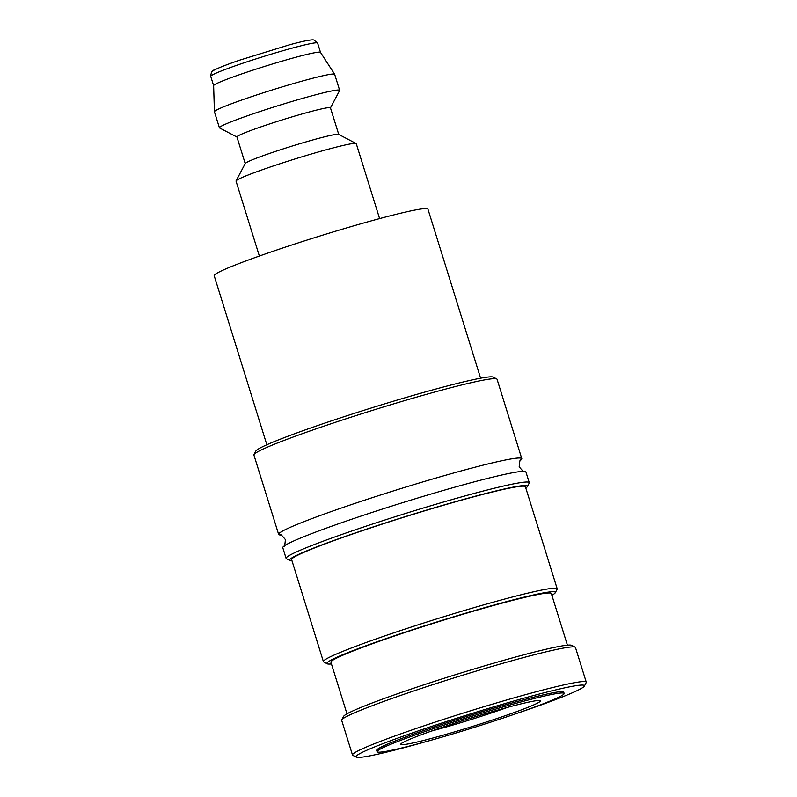 <?xml version="1.0" encoding="UTF-8"?>
<svg xmlns="http://www.w3.org/2000/svg" width="797" height="797" viewBox="0 0 797 797"><rect width="100%" height="100%" fill="white"/><g stroke="black" fill="none" stroke-linecap="round" stroke-linejoin="round"><path stroke-width="1.2" d="M280.474 535.016A127.341 7.372 -17.3 0 1 278.631 534.379A127.341 7.372 -17.3 0 1 342.481 507.639A127.341 7.372 -17.3 0 1 507.221 459.64A127.341 7.372 -17.3 0 1 521.786 458.644A127.341 7.372 -17.3 0 1 520.64 460.208C520.172 458.883 519.684 461.065 519.186 466.773C522.832 471.176 524.476 472.711 524.117 471.346M426.793 741.429A119.64 6.924 -17.3 0 1 369.659 755.895A119.64 6.924 -17.3 0 1 356.289 757.15L352.802 755.327A122.439 7.083 -17.3 0 1 352.483 754.988A122.439 7.083 -17.3 0 1 439.725 720.608A122.439 7.083 -17.3 0 1 572.276 683.129A122.439 7.083 -17.3 0 1 586.273 682.172A122.439 7.083 -17.3 0 1 586.203 682.621L584.36 686.117A119.64 6.924 -17.3 0 1 517.412 713.205M352.483 754.988L341.674 720.319A122.439 7.083 -17.3 0 1 341.754 719.86A122.439 7.083 -17.3 0 1 432.223 684.852A122.439 7.083 -17.3 0 1 561.477 648.449A122.439 7.083 -17.3 0 1 575.155 647.164A122.439 7.083 -17.3 0 1 575.474 647.493L586.273 682.172M356.289 757.15A119.64 6.924 -17.3 0 1 438.041 724.274A119.64 6.924 -17.3 0 1 570.752 686.606A119.64 6.924 -17.3 0 1 584.36 686.117M278.631 534.379L253.914 455.017A127.341 7.372 -17.3 0 1 253.994 454.549A127.341 7.372 -17.3 0 1 348.08 418.136A127.341 7.372 -17.3 0 1 482.504 380.279A127.341 7.372 -17.3 0 1 496.74 378.944A127.341 7.372 -17.3 0 1 497.069 379.282L521.786 458.644M253.994 454.549L255.837 451.062A124.541 7.203 -17.3 0 1 347.851 415.456A124.541 7.203 -17.3 0 1 479.326 378.426A124.541 7.203 -17.3 0 1 493.243 377.111L496.74 378.944M292.011 560.859A124.541 7.203 -17.3 0 1 289.939 560.56L286.442 558.727A127.341 7.372 -17.3 0 1 286.113 558.388L282.786 547.718A127.341 7.372 -17.3 0 1 283.991 546.114A127.341 7.372 -17.3 0 1 346.635 520.969A127.341 7.372 -17.3 0 1 511.375 472.98A127.341 7.372 -17.3 0 1 524.047 471.346A127.341 7.372 -17.3 0 1 525.94 471.983L529.268 482.653A127.341 7.372 -17.3 0 1 529.188 483.121L527.345 486.608A124.541 7.203 -17.3 0 1 525.811 488.033M286.113 558.388A127.341 7.372 -17.3 0 1 376.851 522.623A127.341 7.372 -17.3 0 1 514.703 483.649A127.341 7.372 -17.3 0 1 529.268 482.653M289.939 560.56A124.541 7.203 -17.3 0 1 375.038 526.329A124.541 7.203 -17.3 0 1 513.178 487.126A124.541 7.203 -17.3 0 1 527.345 486.608M331.452 663.951A119.64 6.924 -17.3 0 1 327.218 663.791L323.721 661.958A122.439 7.083 -17.3 0 1 323.403 661.63A122.439 7.083 -17.3 0 1 410.654 627.239A122.439 7.083 -17.3 0 1 543.195 589.76A122.439 7.083 -17.3 0 1 557.203 588.804A122.439 7.083 -17.3 0 1 557.123 589.262L555.28 592.749A119.64 6.924 -17.3 0 1 551.893 595.289M323.403 661.63L291.622 559.594A122.439 7.083 -17.3 0 1 378.874 525.213A122.439 7.083 -17.3 0 1 511.415 487.734A122.439 7.083 -17.3 0 1 525.422 486.778L557.203 588.804M327.218 663.791A119.64 6.924 -17.3 0 1 408.971 630.905A119.64 6.924 -17.3 0 1 541.681 593.237A119.64 6.924 -17.3 0 1 555.28 592.749M346.984 713.833L330.914 662.217A115.445 6.685 -17.3 0 1 413.175 629.789A115.445 6.685 -17.3 0 1 538.144 594.452A115.445 6.685 -17.3 0 1 551.345 593.556L567.424 645.172M341.754 719.86L343.597 716.373A119.64 6.924 -17.3 0 1 431.994 682.162A119.64 6.924 -17.3 0 1 558.289 646.596A119.64 6.924 -17.3 0 1 571.658 645.331L575.155 647.164M379.601 218.587L356.269 143.679A62.973 3.646 162.7 0 0 356.11 143.51L338.625 134.374A48.976 2.829 162.7 0 0 333.156 134.882A48.976 2.829 162.7 0 0 281.451 149.447A48.976 2.829 162.7 0 0 245.267 163.455L236.071 180.899A62.973 3.646 162.7 0 0 236.032 181.128L259.364 256.046M356.11 143.51A62.973 3.646 162.7 0 0 349.066 144.167A62.973 3.646 162.7 0 0 282.596 162.897A62.973 3.646 162.7 0 0 236.071 180.899M338.735 134.424L330.446 107.824A48.976 2.829 162.7 0 0 324.847 108.213A48.976 2.829 162.7 0 0 271.827 123.206A48.976 2.829 162.7 0 0 236.928 136.954L245.207 163.554M330.466 107.904L339.612 90.559A62.973 3.646 162.7 0 0 339.652 90.33A62.973 3.646 162.7 0 0 332.449 90.818A62.973 3.646 162.7 0 0 264.285 110.096A62.973 3.646 162.7 0 0 219.414 127.779A62.973 3.646 162.7 0 0 219.573 127.948L236.948 137.034M339.652 90.33L334.67 74.33A62.973 3.646 162.7 0 0 334.64 74.27A62.973 3.646 162.7 0 0 327.467 74.818A62.973 3.646 162.7 0 0 259.772 93.936A62.973 3.646 162.7 0 0 214.423 111.719A62.973 3.646 162.7 0 0 214.423 111.779L219.414 127.779M320.514 52.403A55.969 3.238 162.7 0 0 320.484 52.353A55.969 3.238 162.7 0 0 314.108 52.831A55.969 3.238 162.7 0 0 253.934 69.827A55.969 3.238 162.7 0 0 213.626 85.638L214.423 111.719M388.308 750.943A97.951 5.669 162.7 0 0 494.339 720.966A97.951 5.669 162.7 0 0 564.146 693.45A97.951 5.669 162.7 0 0 552.939 694.217A97.951 5.669 162.7 0 0 446.908 724.204A97.951 5.669 162.7 0 0 377.101 751.71A97.951 5.669 162.7 0 0 388.308 750.943M377.101 751.71L376.692 750.375A97.951 5.669 -17.3 0 1 446.489 722.869A97.951 5.669 -17.3 0 1 552.53 692.882A97.951 5.669 -17.3 0 1 563.728 692.125L564.146 693.45M266.846 444.756L214.194 275.722A111.949 6.476 -17.3 0 1 293.963 244.28A111.949 6.476 -17.3 0 1 415.157 210.019A111.949 6.476 -17.3 0 1 427.949 209.143L480.601 378.177M507.5 707.377A66.47 3.846 -17.3 0 1 431.635 731.008M532.067 701.41A73.115 4.234 -17.3 0 1 540.236 700.643A73.115 4.234 -17.3 0 1 490.285 720.737A73.115 4.234 -17.3 0 1 409.18 743.75A73.115 4.234 -17.3 0 1 400.861 744.049A73.115 4.234 -17.3 0 1 454.888 723.148A73.115 4.234 -17.3 0 1 532.067 701.41M210.727 76.353C211.125 72.168 212.311 70.086 214.283 70.086C218.119 67.984 226.468 64.706 239.319 60.263L289.201 44.881C300.589 41.763 308.339 40.079 312.444 39.85L313.839 39.94L317.604 43.058A55.969 3.238 162.7 0 0 311.199 43.496A55.969 3.238 162.7 0 0 238.781 64.597A55.969 3.238 162.7 0 0 210.727 76.353L213.626 85.668M280.534 535.016L280.454 535.006C280.096 533.651 281.74 535.176 285.386 539.589C284.888 545.287 284.409 547.479 283.931 546.164M317.604 43.058L320.504 52.373L334.64 74.27"/></g></svg>
